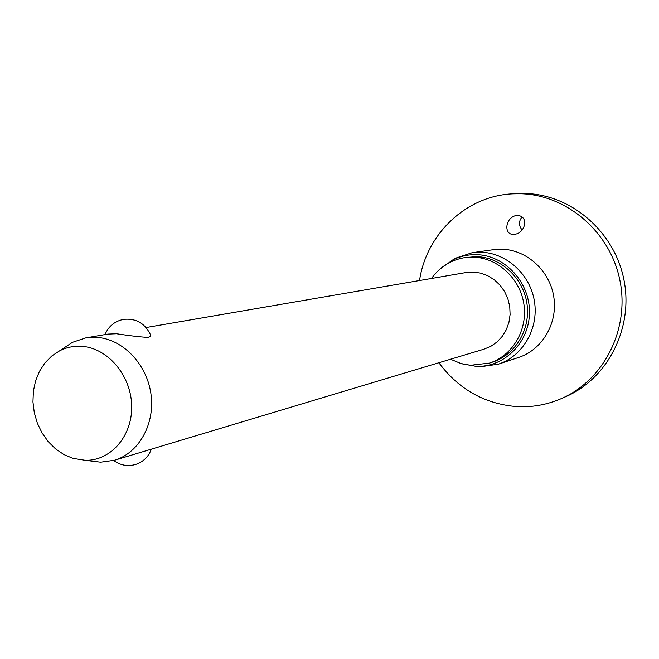 <?xml version="1.0" encoding="UTF-8"?>
<svg xmlns="http://www.w3.org/2000/svg" width="659" height="659" viewBox="0 0 659 659"><rect width="100%" height="100%" fill="white"/><g stroke="black" fill="none" stroke-linecap="round" stroke-linejoin="round"><path stroke-width="0.99" d="M419.536 280.528C426.307 233.961 466.259 195.739 512.842 193.845L523.88 193.474C570.167 193.787 614.13 230.823 623.834 279.301C633.843 327.712 607.837 378.703 565.397 396.833L561.056 398.72C546.706 404.873 531.805 407.484 516.343 406.578C484.316 403.761 458.491 389.148 438.878 362.738M512.842 193.845L519.201 193.721C565.809 194.034 610.102 231.383 619.888 280.256C629.979 329.063 603.792 380.457 561.056 398.72M517.513 215.361C530.034 216.663 524.399 234.06 514.3 234.258L513.064 234.324C503.855 234.703 504.778 217.569 516.607 215.394L517.513 215.361M439.882 269.136L454.974 258.386L472.174 252.71L480.773 252.216C506.499 252.751 530.33 274.441 534.474 301.6C538.823 328.734 522.735 356.239 498.402 364.172L480.477 366.758L474.999 366.28M451.324 260.676C459.15 256.483 467.528 254.481 476.457 254.671C504.728 255.157 529.844 282.184 529.465 312.3C529.49 342.425 504.25 367.565 476.193 366.338L462.173 363.867M431.521 278.469C439.833 266.887 450.896 259.943 464.719 257.628L473.17 257.125C497.512 257.661 520.017 278.279 523.872 304.013C527.917 329.722 512.603 355.72 489.538 363.084L470.402 365.284L460.962 363.537L450.525 359.237M464.719 257.628L476.432 256.639C500.667 257.167 523.073 277.678 526.903 303.28C530.923 328.857 515.668 354.715 492.71 362.055L489.538 363.084M63.569 348.216L72.474 342.326L85.695 337.91L95.95 337.309C121.931 338.446 146.463 363.216 150.862 393.349C155.475 423.465 139.123 453.03 114.485 460.246L100.67 462.19L90.085 460.888M114.485 460.246L483.986 349.179L490.889 346.272L497.067 341.947L502.273 336.354L506.285 329.739L508.929 322.366L510.099 314.532L509.745 306.559L507.875 298.791L504.563 291.533L499.95 285.092L494.234 279.737L487.652 275.684L480.477 273.09L473.005 272.06L465.954 272.554L146.059 327.539M105.003 334.591C108.562 326.172 114.823 321.09 123.777 319.351C135.729 318.231 144.436 323.001 149.898 333.66C151.389 335.472 150.738 336.724 147.954 337.416C139.675 336.93 129.197 335.703 116.511 333.751L107.862 334.105L85.695 337.91M81.008 346.272C106.964 347.384 130.746 374.691 131.652 404.988C132.912 435.311 111.165 460.847 85.415 460.32L72.943 458.367L63.907 454.553L55.554 448.886L48.181 441.588L42.044 432.914L37.357 423.185L34.293 412.74L32.95 401.957L33.378 391.215L35.57 380.894L39.449 371.371L44.894 362.977L51.707 356.041L59.648 350.81C66.337 347.425 73.454 345.909 81.008 346.272M522.068 216.935C518.584 221.267 518.592 225.617 522.085 229.966M472.174 252.71L493.36 249.695L501.721 249.217C526.698 249.712 549.804 270.651 553.791 296.896C557.984 323.108 542.349 349.707 518.707 357.417L498.402 364.172M476.193 366.338L480.477 366.758M85.415 460.32L100.67 462.19M113.702 460.468C120.375 465.369 127.689 466.696 135.655 464.455C143.316 461.835 148.555 456.736 151.364 449.158M59.648 350.81L72.474 342.326"/></g></svg>
